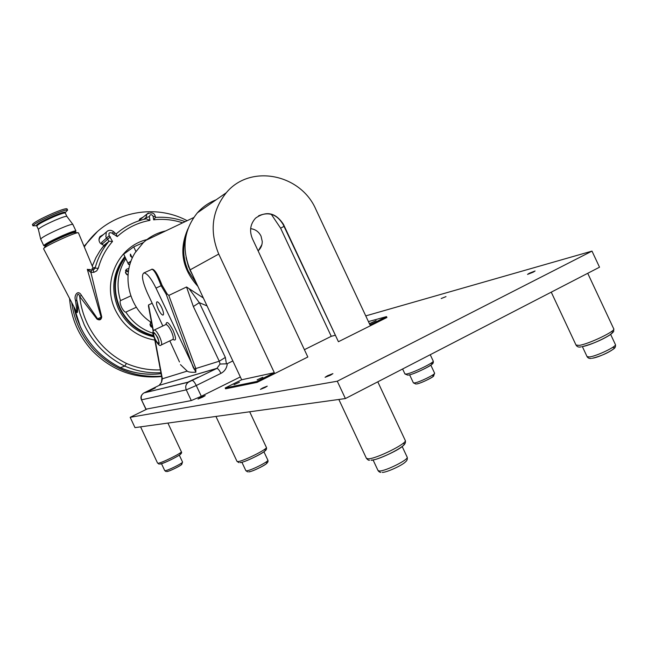 <?xml version="1.0" encoding="UTF-8"?>
<svg xmlns="http://www.w3.org/2000/svg" width="648" height="648" viewBox="0 0 648 648"><rect width="100%" height="100%" fill="white"/><g stroke="black" fill="none" stroke-linecap="round" stroke-linejoin="round"><path stroke-width="0.97" d="M533.296 272.128L535.078 270.986L529.319 273.245L527.529 274.396L533.296 272.128M445.994 296.614L441.191 298.542L445.994 296.614M264.983 387.536L267.243 386.151L262.707 387.966L260.439 389.359L264.983 387.536M330.512 375.176L332.91 373.629L327.499 375.743L325.085 377.298L330.512 375.176M202.638 397.127L205.205 395.62L200.572 397.532L198.005 399.038L202.638 397.127M147.039 409.018L130.167 417.32L134.995 427.623L345.4 398.561L599.522 267.203L591.989 251.108L365.756 315.892M130.167 417.32L337.276 381.218L345.4 398.561M337.276 381.218L591.989 251.108M271.293 214.294L280.608 228.177L331.258 336.32L335.048 335.316M331.258 336.32L304.398 349.685M274.315 372.665L241.672 379.785L225.18 387.974L256.681 381.478L274.315 372.665L218.749 254.056C209.345 231.304 211.864 210.859 226.306 192.731C250.136 163.75 300.688 173.842 315.884 209.417L369.968 324.883L386.516 316.621L386.921 317.488L338.426 341.723L283.136 224.492C277.02 214.367 268.839 211.475 258.584 215.808M338.426 341.723L283.443 224.329C275.724 212.649 266.441 210.576 255.612 218.109C250.282 223.981 249.205 230.818 252.364 238.61L307.832 357.016L257.102 382.369L225.569 388.808L225.18 387.974M386.516 316.621L368.42 321.586M369.409 323.692L376.107 320.598L369.481 323.854M262.853 377.266L257.151 379.833L262.853 377.266M239.42 382.263L234.041 384.685L239.42 382.263M241.672 379.785L190.156 269.827C181.448 248.735 183.854 229.732 197.381 212.828C202.613 206.939 208.859 202.597 216.132 199.803M256.681 381.478L257.102 382.369M201.496 209.968L212.528 202.306M103.405 245.155L100.481 243.462C98.682 241.21 98.528 238.91 100.011 236.552L103.502 234.495M161.563 376.148C135.408 377.938 112.841 369.141 93.855 349.758C81.551 336.272 74.164 320.517 71.677 302.486M84.297 246.92L85.965 244.49C108.086 212.528 153.301 202.573 187.142 220.701M161.636 376.529C134.825 379.096 111.634 370.445 92.081 350.568C78.594 335.704 71.086 318.322 69.547 298.412M84.029 246.289L97.103 231.935M75.84 310.449L77.088 312.101L75.46 300.146C73.678 296.006 77.8 288.83 81.405 295.334L97.508 318.662C99.492 319.788 100.683 319.237 101.08 317.01L87.302 269.333L90.728 269.803M75.938 310.627L43.578 248.791L43.951 248.216C46.745 245.309 74.139 232.802 77.833 232.745L78.448 232.867L93.134 268.159M45.554 245.932L45.87 245.535C48.26 243.049 71.353 232.502 74.528 232.454L75.014 232.494C74.002 232.276 69.984 233.669 62.961 236.682C52.942 241.186 47.134 244.264 45.554 245.932M101.396 236.293L99.873 237.589L98.998 239.906M182.655 222.831C173.162 219.704 163.49 218.7 153.665 219.826L153.106 216.294C151.486 214.01 150.231 214.124 149.356 216.635L149.939 220.369C137.522 222.645 126.627 228.056 117.248 236.601L112.015 233.102C109.342 232.138 108.402 232.988 109.22 235.661L112.509 241.477C105.754 249.253 101.023 258.163 98.302 268.207L96.698 270.888L93.879 272.346L93.012 269.924L95.183 267.875C97.605 258.9 101.615 250.768 107.204 243.478L109.034 241.202L105.867 236.966L106.288 232.122L107.884 230.769M149.356 216.635L145.954 217.647L146.91 214.115L148.343 212.973M141.021 218.83L139.101 220.741M160.923 372.697C148.546 373.37 136.493 371.174 124.756 366.112L120.358 367.651C133.593 373.353 147.177 375.362 161.101 373.685M93.879 272.346L90.882 272.387L101.736 316.937C101.201 319.869 99.63 320.598 97.022 319.124L79.704 296.517C77.76 290.231 76.002 298.274 77.039 301.101C77.857 309.339 78.311 318.046 74.787 308.424M81.405 295.334L79.704 296.517C80.717 305.872 83.228 314.847 87.229 323.433C95.88 341.318 108.945 354.659 126.441 363.447C137.457 368.194 148.781 370.34 160.388 369.878M125.015 256.964C113.675 272.678 111.877 289.778 119.629 308.254C126.878 322.769 138.186 332.011 153.544 335.988M125.25 257.467C114.153 272.994 112.42 289.859 120.066 308.051C127.186 322.323 138.291 331.46 153.374 335.445M136.347 307.249L125.744 312.15C124.618 312.069 123.209 310.441 121.508 307.257C120.083 303.693 119.734 301.49 120.471 300.632C115.976 285.574 117.75 271.569 125.793 258.617L123.703 254.17L133.739 246.864L143.37 242.563L135.059 252.793C120.941 274.938 128.733 308.27 151.551 322.615M128.012 275.206L125.72 273.245L126.247 269.414L128.968 268.312M152.499 327.686L150.336 325.774L150.733 322.064M130.434 256.009L131.738 257.272L130.361 254.089L130.434 256.009M130.588 254.34L131.666 256.843M127.138 274.817L125.412 272.217M165.694 230.915C158.396 232.511 151.826 235.645 145.97 240.311L143.37 242.563M188.033 228.663C178.686 249.593 181.983 268.839 197.924 286.4M152.183 303.24L148.554 304.933L148.481 306.229M151.397 269.519L151.802 269.204C154.346 268.758 157.764 274.128 162.049 285.298L167.184 293.949L168.812 295.431L195.777 368.461L195.866 372.203L155.998 288.093C151.146 278.324 147.12 273.27 143.921 272.921C141.24 274.825 142.374 281.483 147.331 292.888L162.834 325.968M203.342 297.975L186.543 286.991L168.812 295.431M151.308 327.038L151.057 325.32L149.996 324.089M169.817 340.872L179.48 361.949M126.668 274.485L125.542 272.784M186.211 258.398L190.034 270.329L192.723 275.303M196.595 283.565L188.357 271.229C183.206 259.799 182.372 248.257 185.855 236.593M150.911 326.649L150.012 324.64M158.315 309.258C160.194 313.033 161.749 314.977 163.004 315.106C164.001 314.401 163.563 311.907 161.7 307.614C159.845 303.872 158.298 301.919 157.051 301.749C156.014 302.43 156.435 304.925 158.315 309.258M155.301 387.958L146.424 392.226L155.301 387.958M198.183 377.225L188.22 382.028L198.183 377.225M154.994 338.702C156.411 341.553 157.577 343.043 158.493 343.156C159.197 342.662 158.857 340.848 157.488 337.705C156.087 334.878 154.929 333.388 154.013 333.242C153.284 333.712 153.617 335.534 154.994 338.702M250.646 228.574L253.627 229.303M258.09 250.833C260.844 248.411 262.238 245.284 262.262 241.469L261.014 236.083C258.908 231.927 255.644 229.473 251.221 228.72L250.638 228.655M261.905 244.612L258.196 251.051M192.683 275.214L188.487 266.611L186.033 257.394M161.36 344.906L172.676 339.512C173.81 338.766 173.332 336.004 171.25 331.217C169.112 326.924 167.33 324.689 165.912 324.51L166.261 323.935M189.03 288.627L199.309 302.656L225.35 357.421L226.419 363.836L227.278 363.682C226.832 368.088 224.726 371.312 220.952 373.361C219.364 370.194 218.011 368.55 216.886 368.42L220.045 364.038L219.259 361.211L193.355 306.528L186.543 286.991M145.865 409.188L191.29 400.561L201.309 396.284L240.335 376.925M227.278 363.682L232.851 360.952M225.35 357.421L219.259 361.211L193.954 369.109M226.419 363.836L220.045 364.038M158.752 385.576L144.05 392.891L188.916 381.956L216.853 368.429L159.173 385.366L217.202 368.242L188.916 381.956M207.06 305.913L199.309 302.656L193.355 306.528M193.46 368.048L166.285 294.435L161.125 285.728C157.286 275.497 154.232 270.005 151.98 269.252L143.921 272.921M151.802 269.204L151.235 269.592M155.018 339.512L162.356 378.78L187.207 371.101L180.476 364.646M187.207 371.101C188.317 372.106 191.201 372.479 195.866 372.203M161.619 382.101L159.173 385.366L161.619 382.101L162.356 378.78L161.895 377.914M161.49 381.931L161.927 378.059L154.508 338.45M166.285 294.435L167.184 293.949M151.616 322.988L150.328 322.712M128.353 271.893L125.51 270.767M135.894 251.465L133.739 246.864M130.127 263.801L128.555 264.514L128.231 262.95L131.09 260.982M125.736 270.175L128.45 271.188M128.555 264.514L125.793 258.617M120.471 300.632L130.799 295.885M152.896 333.21C141.523 329.403 132.508 322.372 125.858 312.117M153.665 219.826L155.439 217.461M126.441 363.447L124.756 366.112C106.693 357.064 93.199 343.31 84.272 324.851L79.801 313.219L77.039 301.101L75.46 300.146M153.106 216.294L155.35 216.626L155.471 217.428C165.629 216.691 175.511 218.101 185.126 221.656M149.939 220.369L146.197 218.805C134.938 221.292 124.918 226.33 116.162 233.928C124.991 226.282 135.067 221.219 146.407 218.741M117.248 236.601L116.146 233.944M113.7 231.871L112.015 233.102M99.873 237.589L106.288 232.122C108.524 229.87 111.002 229.748 113.732 231.757L114.858 232.94L113.149 234.284M110.346 236.844L102.53 243.794L101.444 242.611L109.22 235.661M109.034 241.202L112.509 241.477M109.042 241.194L107.204 243.478L102.587 247.212L99.922 250.914L96.009 257.515L92.267 266.085M93.879 269.592L92.956 269.949M91.255 272.444L91.303 270.022M97.022 319.124L101.736 316.937M105.349 244.191L106.969 243.778M94.179 269.268L94.924 267.397L92.032 268.628L92.591 269.997M109.002 241.226L104.409 244.96L99.905 250.938L95.977 257.556L92.308 265.915M91.044 269.924L90.882 272.387L91.214 269.965L93.012 269.924M90.55 272.209L89.019 270.945L89.651 269.398M89.019 270.945L87.302 269.333M73.848 306.634L80.449 327.005C89.246 345.19 102.546 358.741 120.358 367.651L120.228 367.594M138.899 220.814L139.895 218.838L143.273 217.031M99.995 236.577L101.679 236.05M139.717 219.073L141.215 218.676M67.611 210.074L67.044 208.867C66.145 208.243 61.366 209.741 52.715 213.378C40.338 218.894 33.566 222.629 32.4 224.597L32.983 225.836L36.175 225.715M65.472 212.35L67.619 210.106C66.728 209.482 61.957 210.997 53.306 214.634C40.929 220.15 34.158 223.884 32.983 225.836M36.92 225.731L36.806 226.047C37.787 224.451 43.359 221.381 53.533 216.845C60.645 213.848 64.573 212.601 65.318 213.095L66.865 216.408C65.958 216.027 62.046 217.307 55.12 220.239C45.174 224.67 39.593 227.715 38.378 229.36L38.386 229.416M75.306 231.927L75.946 230.988L72.851 224.394C71.871 224.014 67.465 225.496 59.64 228.833C48.389 233.871 42.063 237.281 40.662 239.063L43.756 245.681L44.915 245.843M75.946 230.988C75.176 230.55 70.778 232.041 62.759 235.483C51.265 240.643 44.931 244.045 43.756 245.681M75.492 232.324L75.29 231.911C74.561 231.49 70.413 232.907 62.84 236.156C51.986 241.032 46.008 244.247 44.89 245.786L44.898 245.811M75.452 232.535L75.5 232.349C74.771 231.935 70.616 233.353 63.042 236.609C52.196 241.485 46.219 244.693 45.101 246.232L45.303 246.337M158.963 464.106L157.958 463.239C160.834 463.482 182.76 452.628 181.319 451.68L167.913 423.079M164.722 470.578L165.021 470.683C167.233 470.926 183.619 462.777 182.517 461.992L179.31 455.139M236.974 461.319L237.703 461.562C242.19 461.854 268.369 448.813 266.336 447.331L249.683 411.78M245.811 470.594L246.386 470.804C249.836 471.104 269.39 461.327 267.827 460.088L263.93 451.769M366.371 458.241L368.072 458.825C375.832 459.173 408.418 442.9 405.186 440.324L377.784 381.818M378.011 470.497L379.339 470.999C385.293 471.404 409.601 459.205 407.122 457.075L402.181 446.521M404.911 373.904L406.345 374.058C412.25 373.313 435.075 362.2 433.188 360.993L430.24 354.699M413.359 382.798L414.469 382.952C418.964 382.474 436.023 374.139 434.573 373.135L430.839 365.148M576.007 345.044L579.166 345.384C588.83 344.088 616.564 330.723 613.697 328.763L587.728 273.294M587.064 356.635L589.502 356.959C596.857 356.108 617.56 346.105 615.357 344.477L610.659 334.433M582.204 346.607C592.207 345.254 619.504 331.233 611.194 331.752M592.523 358.182C600.38 357.226 620.606 346.413 612.417 347.563M408.758 374.99C415.336 374.099 438.826 361.876 430.896 363.488M416.875 383.875C421.629 383.324 438.323 374.576 432.661 375.613M371.434 460.064C379.372 460.331 411.067 443.613 402.943 443.483M240.319 462.502C245.033 462.704 270.888 449.25 264.651 449.858M248.994 471.736C252.428 471.971 270.799 462.34 266.344 462.656M160.097 463.992C163.045 464.171 184.324 453.341 180.16 453.786M167.152 471.436C169.306 471.623 184.437 463.871 181.464 464.114M190.156 269.827L218.749 254.056M280.608 228.177L284.01 226.363M146.132 218.805L145.954 217.647L143.791 219.356M154.823 340.119C137.003 336.83 123.889 326.9 115.49 310.327C101.323 282.042 118.503 245.438 147.995 239.347M153.851 336.855C137.822 333.242 126.028 323.927 118.471 308.894C110.549 289.834 112.671 272.395 124.837 256.584M165.945 324.486C166.487 320.582 168.869 322.542 173.105 330.375C176.345 338.442 176.313 341.439 172.992 339.374M154.038 330.116L154.305 329.986C155.69 330.18 157.456 332.432 159.602 336.749C161.692 341.545 162.186 344.307 161.101 345.036C159.959 346.583 157.82 344.517 154.686 338.823C152.393 334.141 152.272 331.193 154.305 329.986L165.645 324.64M157.756 337.6C153.131 330.302 152.126 330.707 154.734 338.807C159.343 346.105 160.348 345.708 157.756 337.6M220.952 373.361L196.263 385.519C194.675 382.328 193.339 380.66 192.27 380.498M201.309 396.284L196.263 385.519L186.268 389.845C185.101 386.694 185.83 384.143 188.463 382.199L144.05 392.891M191.29 400.561L186.268 389.845L141.677 399.816C140.657 397.054 141.313 394.818 143.645 393.109C141.045 395.11 140.324 397.346 141.475 399.816L145.865 409.196M146.075 409.204L141.475 399.816M162.049 285.298L155.998 288.093M148.554 304.933L153.374 330.707M128.231 262.95L130.791 261.792M98.302 268.207L94.697 268.24M64.97 212.949C66.436 211.199 62.548 212.244 53.298 216.084C40.37 221.948 34.911 225.156 36.928 225.715M38.386 229.408L36.823 226.071M157.586 463.134L140.592 426.854M166.034 471.55L164.73 470.594L161.506 463.717M238.885 462.623L236.998 461.368L215.946 416.445M247.593 471.865L245.835 470.634L241.915 462.267M369.514 460.193C368.915 460.574 367.886 459.967 366.436 458.379L338.839 399.468M380.813 472.376C379.793 472.311 378.877 471.72 378.059 470.61L373.07 459.95M407.827 375.16L404.943 373.969L402.611 368.987M415.919 384.053L413.384 382.855L409.633 374.836M581.102 346.834C578.923 347.458 577.255 346.915 576.088 345.214L551.245 292.151M591.381 358.401C589.494 358.717 588.076 358.166 587.129 356.764L582.382 346.631M582.009 346.704C591.932 344.169 601.077 340.354 609.452 335.259C615.252 330.221 613.227 332.756 613.778 328.957M592.288 358.287C600.882 356.092 607.986 352.99 613.591 348.98C615.171 347.944 615.786 346.494 615.43 344.631M408.605 375.062C412.857 374.568 429.81 366.647 431.876 364.354C433.107 363.633 433.553 362.532 433.22 361.058M416.688 383.964C419.896 383.608 431.868 378.035 433.504 376.221L434.597 373.191M371.085 460.218C375.2 460.777 397.921 450.789 402.627 446.148C405.041 444.334 405.915 442.454 405.267 440.502M382.263 472.408C386.524 472.554 402.408 465.321 405.535 461.838C407.082 460.607 407.624 459.059 407.187 457.213M240.044 462.615C243.559 462.688 261.266 454.386 264.781 451.097C266.352 449.995 266.871 448.756 266.36 447.387M248.662 471.874C250.784 472.165 264.425 465.815 266.571 463.531C267.899 462.38 268.329 461.255 267.851 460.137M159.87 464.081C164.511 462.931 170.756 460.104 178.605 455.609C181.238 454.013 182.145 452.717 181.327 451.705M166.876 471.541C168.099 471.825 180.006 466.301 181.732 464.454L182.525 462.008M197.381 212.828L226.306 192.731M85.965 244.49L84.256 245.981M155.342 216.586C154.443 212.763 151.632 211.936 146.91 214.115L139.628 219.947M193.695 217.574L145.97 240.311M166.277 323.943L166.131 324.51M153.139 331.104L148.424 305.905M136.339 307.241L125.744 312.15M114.858 232.94L116.227 233.96M45.87 245.535L43.951 248.216M74.528 232.454L77.833 232.745M73.767 306.472C79.785 334.271 95.28 354.659 120.269 367.643C130.613 372.414 142.479 374.576 155.885 374.155M38.378 229.36L40.662 239.063M44.89 245.786L45.101 246.232M66.865 216.408L72.851 224.394"/></g></svg>
